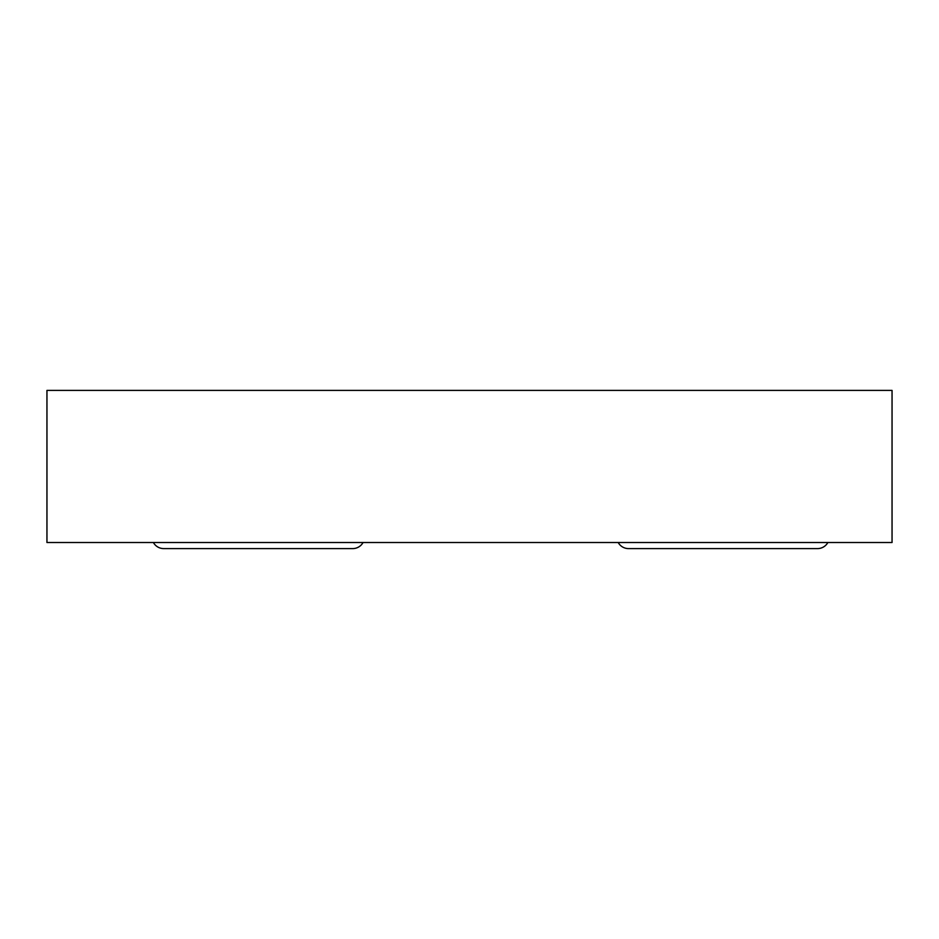 <?xml version="1.0" encoding="UTF-8"?>
<svg xmlns="http://www.w3.org/2000/svg" width="939" height="939" viewBox="0 0 939 939"><rect width="100%" height="100%" fill="white"/><g stroke="black" fill="none" stroke-linecap="round" stroke-linejoin="round"><path stroke-width="1.41" d="M892.05 390.401L46.95 390.401L46.95 542.519L46.95 390.401L892.05 390.401L892.05 542.519L892.05 390.401M46.95 542.519L892.05 542.519L46.95 542.519M363.053 542.519A11.831 11.831 0 0 1 352.712 548.599A11.831 11.831 0 0 0 363.053 542.519M163.738 548.599A11.831 11.831 0 0 1 153.397 542.519A11.831 11.831 0 0 0 163.738 548.599L352.712 548.599M827.858 542.519A11.831 11.831 0 0 1 817.517 548.599A11.831 11.831 0 0 0 827.858 542.519M628.543 548.599A11.831 11.831 0 0 1 618.202 542.519A11.831 11.831 0 0 0 628.543 548.599L817.517 548.599"/></g></svg>
